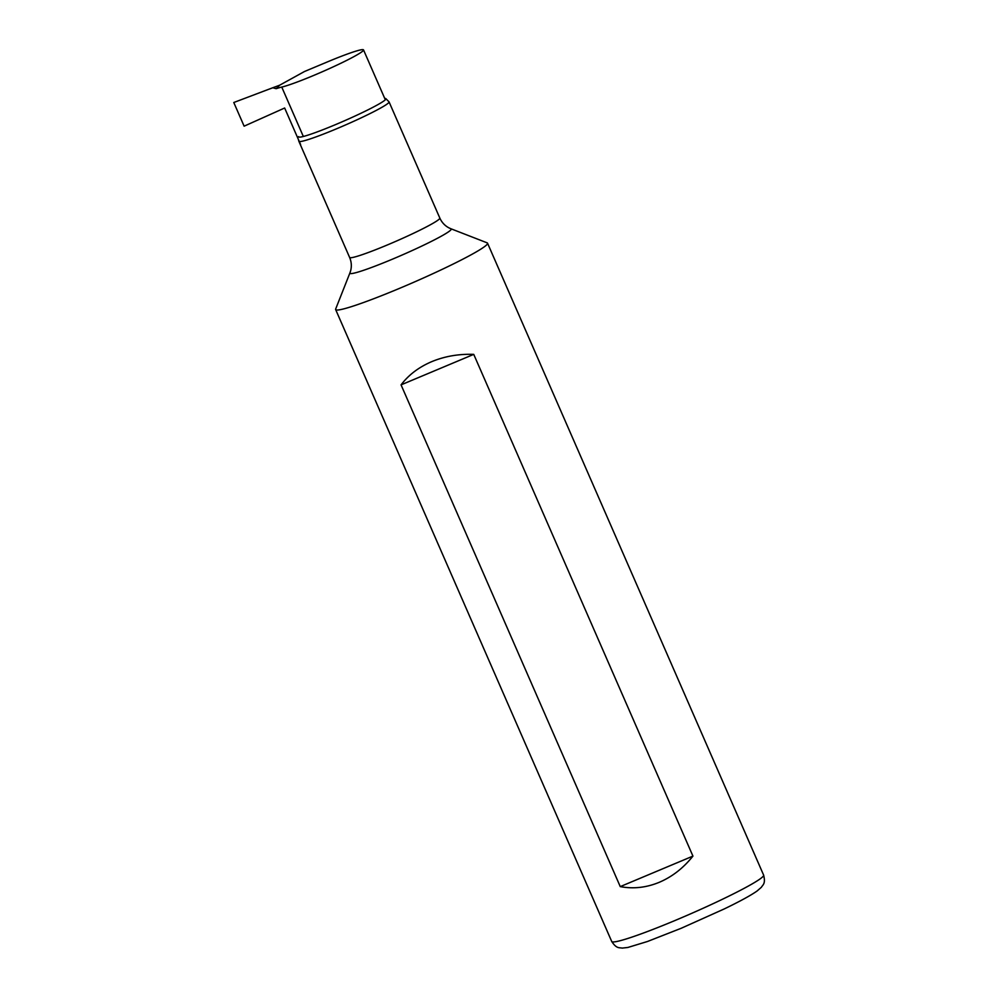 <?xml version="1.0" encoding="UTF-8"?>
<svg xmlns="http://www.w3.org/2000/svg" width="998" height="998" viewBox="0 0 998 998"><rect width="100%" height="100%" fill="white"/><g stroke="black" fill="none" stroke-linecap="round" stroke-linejoin="round"><path stroke-width="1.5" d="M385.328 99.8L363.522 49.9A46.619 3.53 156.4 0 0 327.481 61.876L304.477 71.519L279.652 85.204L266.354 90.182L274.138 87.238M300.598 144.523L284.655 108.009L244.123 126.172L233.782 102.507L266.354 90.182M273.427 87.949L276.197 88.672L279.652 85.204M276.197 88.672A43.513 3.293 156.4 0 1 281.76 87.076A46.619 3.53 156.4 0 0 330.388 68.151A46.619 3.53 156.4 0 0 363.522 49.9M384.741 98.453A47.63 3.605 156.4 0 1 385.752 98.54A47.63 3.605 156.4 0 1 385.44 99.688A47.63 3.605 156.4 0 1 335.49 124.638A47.63 3.605 156.4 0 1 298.664 136.589M399.724 288.272A82.884 6.275 -23.6 0 0 487.535 243.175A82.884 6.275 -23.6 0 0 487.136 242.838L450.959 228.779A55.277 4.179 -23.6 0 1 392.651 259.081A55.277 4.179 -23.6 0 1 349.924 272.916L335.665 309.018A82.884 6.275 -23.6 0 0 335.64 309.542A82.884 6.275 -23.6 0 0 399.724 288.272M473.738 354.365L692.936 856.109C683.368 868.085 672.141 876.818 659.254 882.307C646.33 887.646 633.331 889.081 620.257 886.611L401.059 384.866C408.669 374.849 418.911 367.102 431.772 361.638C444.721 356.274 458.706 353.853 473.738 354.365L401.059 384.866M692.936 856.109L620.257 886.611M303.342 136.477L281.76 87.076M389.058 101.883L439.819 218.051A49.214 3.718 -23.6 0 1 387.673 244.822A49.214 3.718 -23.6 0 1 349.624 257.459L298.864 141.279A49.214 3.718 -23.6 0 0 336.912 128.642A49.214 3.718 -23.6 0 0 389.058 101.883L385.752 98.54M335.64 309.542L611.712 941.463A82.884 6.275 -23.6 0 0 675.796 920.181A82.884 6.275 -23.6 0 0 763.62 875.096L487.535 243.175M298.864 141.279L298.365 139.408M439.819 218.051C441.84 222.492 444.946 225.798 449.112 227.956L450.959 228.779M349.624 257.459C351.508 261.963 351.82 266.478 350.572 270.994L349.924 272.916M763.62 875.096C765.778 883.741 762.921 884.64 761.362 887.297L757.045 891.027C750.596 895.53 739.593 901.531 724.049 909.028L681.285 928.24L647.452 941.501L627.867 947.464L622.203 948.1C619.184 947.439 616.589 948.911 611.712 941.463"/></g></svg>
